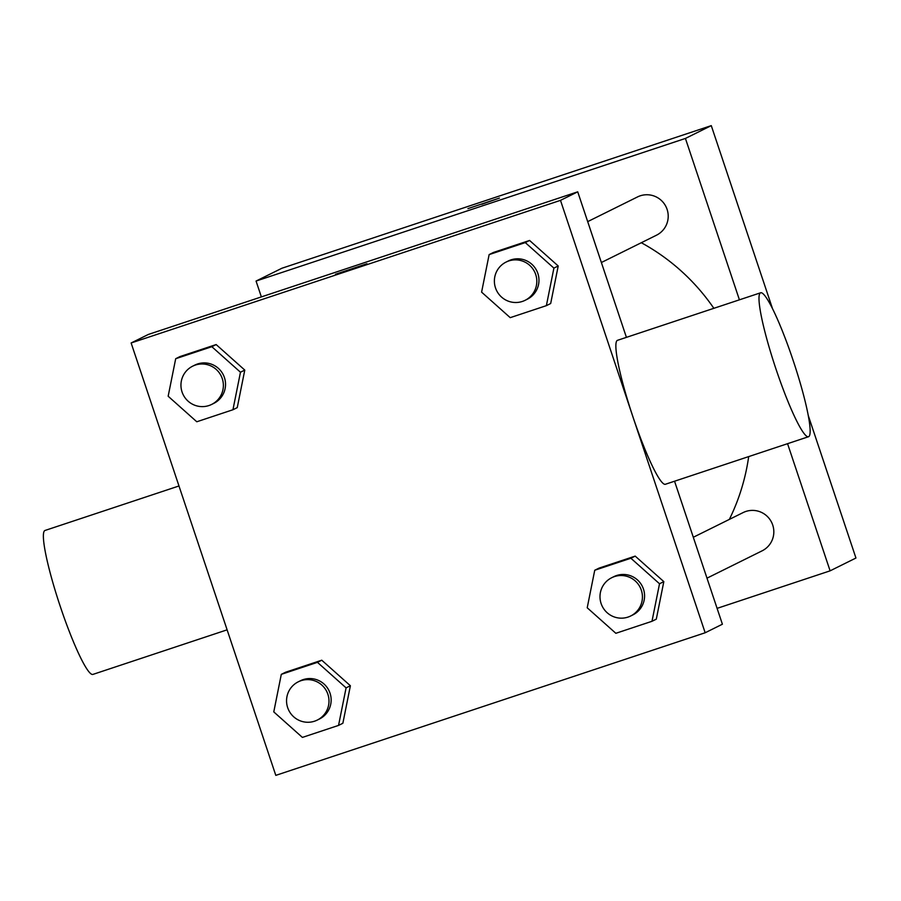 <?xml version="1.0" encoding="UTF-8"?>
<svg xmlns="http://www.w3.org/2000/svg" width="901" height="901" viewBox="0 0 901 901"><rect width="100%" height="100%" fill="white"/><g stroke="black" fill="none" stroke-linecap="round" stroke-linejoin="round"><path stroke-width="1.35" d="M261.358 296.902L256.064 281.056L281.912 268.239L711.272 125.633L772.461 308.491M808.197 415.305L855.95 558.023L830.103 570.84L717.095 608.366M481.776 204.279L499.436 198.062L481.776 204.279M256.064 281.056L685.424 138.439L711.272 125.633M693.308 537.266L743.122 512.579A21.354 21.185 63.6 0 1 772.202 523.65A21.354 21.185 63.6 0 1 762.088 550.849L706.992 578.16M587.7 221.623L637.503 196.936A21.354 21.185 63.6 0 1 666.582 208.007A21.354 21.185 63.6 0 1 656.48 235.206L601.372 262.518M685.424 138.439L739.417 299.819M787.564 443.686L830.103 570.84M641.309 242.718A209.009 207.331 63.6 0 1 713.851 308.311M748.686 456.604A209.009 207.331 63.6 0 1 729.348 519.404M499.436 198.074L467.912 208.627M131.129 342.977L560.49 200.36L705.168 632.761L275.807 775.367L131.129 342.977L148.361 334.44L577.721 191.823L626.42 337.357M674.556 481.224L722.399 624.213L705.168 632.761M560.49 200.36L577.721 191.823M366.853 263.802L335.431 274.276L366.853 263.802M285.617 672.225L321.758 660.208L350.388 685.74L342.864 723.266L350.388 685.74L321.758 660.208L285.617 672.225L281.303 674.353L317.456 662.348L346.085 687.868L338.551 725.406L302.398 737.412L273.78 711.891L281.303 674.353M493.433 252.46L529.585 240.454L558.215 265.986L550.68 303.513L558.215 265.986L529.585 240.454L493.433 252.46L489.13 254.6L525.283 242.594L553.901 268.115L546.378 305.653L510.225 317.659L481.596 292.138L489.13 254.6M179.997 356.571L216.15 344.565L244.779 370.086L237.245 407.624L244.779 370.086L216.15 344.565L179.997 356.571L175.695 358.711L211.836 346.705L240.466 372.226L232.942 409.752L196.79 421.769L168.16 396.237L175.695 358.711M599.052 568.114L635.205 556.108L663.823 581.629L656.3 619.167L663.823 581.629L635.205 556.108L599.052 568.114L594.739 570.243L630.891 558.237L659.521 583.769L651.986 621.296L615.845 633.302L587.215 607.781L594.739 570.243M808.479 436.737L665.355 484.276A75.853 9.506 -108.4 0 1 632.851 416.555A75.853 9.506 -108.4 0 1 617.534 340.308L760.658 292.769A75.853 9.506 -108.4 0 1 793.59 361.763A75.853 9.506 -108.4 0 1 808.479 436.737A75.853 9.506 -108.4 0 1 775.975 369.016A75.853 9.506 -108.4 0 1 760.658 292.769M178.972 485.977L45.05 530.452A75.853 9.506 71.6 0 0 59.939 605.438A75.853 9.506 71.6 0 0 92.871 674.421L227.108 629.833M335.431 274.287L366.955 263.734M630.7 615.98L632.851 614.91A21.354 21.185 -116.4 0 0 643.472 589.096A21.354 21.185 -116.4 0 0 613.885 576.64L611.723 577.71A21.354 21.185 -116.4 0 0 602.228 606.249A21.354 21.185 -116.4 0 0 630.7 615.98A21.354 21.185 -116.4 0 0 641.321 590.166A21.354 21.185 -116.4 0 0 611.723 577.71M630.891 558.237L635.205 556.108M659.521 583.769L663.823 581.629M651.986 621.296L656.3 619.167M317.265 720.079L319.416 719.021A21.354 21.185 -116.4 0 0 330.036 693.196A21.354 21.185 -116.4 0 0 300.45 680.739L298.287 681.809A21.354 21.185 -116.4 0 0 288.793 710.36A21.354 21.185 -116.4 0 0 317.265 720.079A21.354 21.185 -116.4 0 0 327.885 694.266A21.354 21.185 -116.4 0 0 298.287 681.809M317.456 662.348L321.758 660.208M346.085 687.868L350.388 685.74M338.551 725.406L342.864 723.266M525.08 300.326L527.231 299.256A21.354 21.185 -116.4 0 0 537.863 273.442A21.354 21.185 -116.4 0 0 508.265 260.986L506.114 262.056A21.354 21.185 -116.4 0 0 496.62 290.606A21.354 21.185 -116.4 0 0 525.08 300.326A21.354 21.185 -116.4 0 0 535.712 274.512A21.354 21.185 -116.4 0 0 506.114 262.056M525.283 242.594L529.585 240.454M553.901 268.115L558.215 265.986M546.378 305.653L550.68 303.513M211.645 404.436L213.796 403.366A21.354 21.185 -116.4 0 0 224.428 377.553A21.354 21.185 -116.4 0 0 194.83 365.096L192.679 366.166A21.354 21.185 -116.4 0 0 183.185 394.706A21.354 21.185 -116.4 0 0 211.645 404.436A21.354 21.185 -116.4 0 0 222.265 378.623A21.354 21.185 -116.4 0 0 192.679 366.166M211.836 346.705L216.15 344.565M240.466 372.226L244.779 370.086M232.942 409.752L237.245 407.624"/></g></svg>
